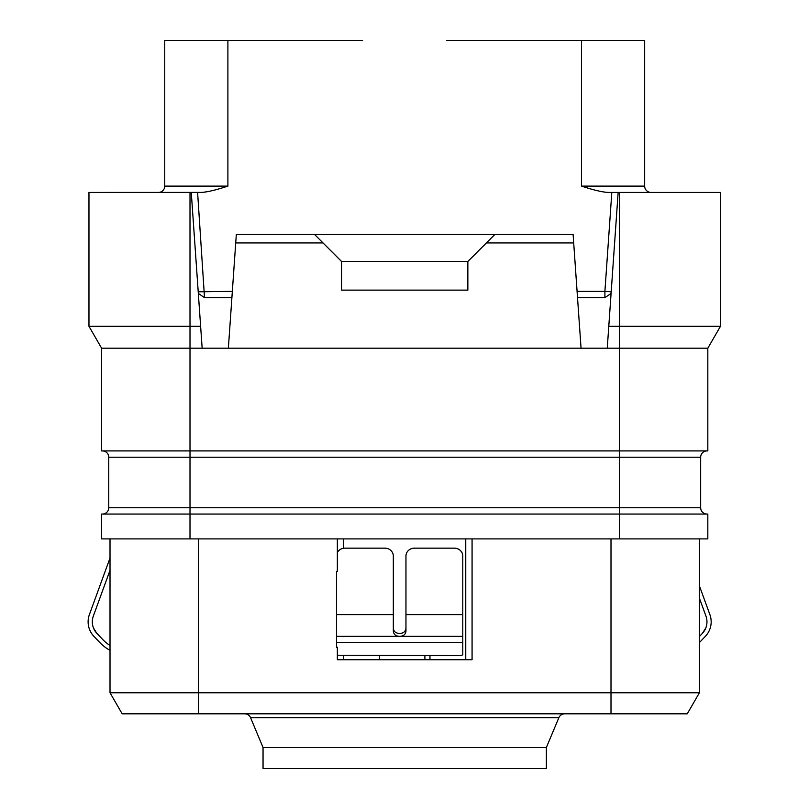 <?xml version="1.0" encoding="UTF-8"?>
<svg xmlns="http://www.w3.org/2000/svg" width="809" height="809" viewBox="0 0 809 809"><rect width="100%" height="100%" fill="white"/><g stroke="black" fill="none" stroke-linecap="round" stroke-linejoin="round"><path stroke-width="1.21" d="M190.004 538.905L190.004 507.749L619.411 507.749L619.411 514.059L101.6 514.059L101.6 538.905L707.824 538.905L707.824 514.059L619.411 514.059L619.411 538.905M337.353 538.905L337.353 571.397L336.493 571.397L336.493 647.24L337.353 647.24L337.353 659.729L472.072 659.729L465.751 659.729L465.751 538.905M337.353 659.729L343.663 659.729L343.663 655.512M421.165 655.512L429.973 655.512L429.973 659.729L424.897 659.729L424.897 655.512M110.014 538.905L110.014 692.777L198.427 692.777L198.427 659.729M699.401 538.905L699.401 692.777L198.427 692.777L198.427 538.905M472.072 538.905L472.072 659.729M122.169 713.821L110.014 692.777L122.169 713.821L198.427 713.821L198.427 692.777M687.245 713.821L699.401 692.777L687.245 713.821L198.427 713.821M564.682 713.821A6.31 6.31 0 0 0 558.857 717.694L250.568 717.694A6.31 6.31 0 0 0 244.743 713.821M546.368 747.496L546.368 768.55L263.046 768.55L263.046 747.496L546.368 747.496L558.857 717.694M263.046 747.496L250.568 717.694M636.258 713.821L594.15 713.821M215.265 713.821L173.166 713.821M425.756 713.821L383.658 713.821M108.75 457.227L619.411 457.227L619.411 507.749L700.665 507.749A6.31 6.31 0 0 0 706.975 514.059A6.31 6.31 0 0 1 700.665 507.749L700.665 457.227A6.31 6.31 0 0 1 706.975 450.916A6.31 6.31 0 0 0 700.665 457.227L619.411 457.227L619.411 450.916L101.6 450.916L101.6 348.194L190.004 348.194L190.004 507.749L108.75 507.749L108.75 457.227A6.31 6.31 0 0 0 102.44 450.916M102.44 514.059A6.31 6.31 0 0 0 108.75 507.749A6.31 6.31 0 0 1 102.44 514.059M607.256 348.194L619.411 348.194L619.411 450.916L707.824 450.916L707.824 348.194L720.455 326.32L720.455 192.431L611.816 192.431L618.147 192.431L607.256 348.194L190.004 348.194L190.004 326.32L88.97 326.32L88.97 192.431L200.379 192.4M618.147 192.431L610.461 192.431C604.889 192.724 595.242 190.621 581.529 186.11L644.672 186.11L644.672 40.45L446.811 40.45M611.078 292.656A6.31 6.31 0 0 0 611.199 291.796L610.785 297.672M577.525 297.672L604.899 297.672L610.795 293.637A6.31 6.31 0 0 0 611.038 292.838M720.455 326.32L608.783 326.32M619.411 192.431L619.411 348.194L707.824 348.194M101.6 348.194L88.97 326.32M205.466 191.935L206.598 191.763M596.385 190.449L597.497 190.712M609.025 192.4L610.461 192.431M362.614 40.45L227.895 40.45L227.895 186.11C214.163 190.631 204.515 192.734 198.953 192.431M227.895 40.45L164.743 40.45L164.743 186.11L227.895 186.11M158.433 192.431A6.31 6.31 0 0 0 164.743 186.11A6.31 6.31 0 0 1 158.433 192.431M232.345 291.361L198.225 291.796A6.31 6.31 0 0 0 198.336 292.656M198.377 292.838A6.31 6.31 0 0 0 198.63 293.637L198.63 297.672M611.199 291.796L604.899 291.361L604.899 297.672M198.225 291.796L198.63 293.637L204.515 297.672L231.9 297.672M314.62 234.529L323.034 242.943L235.722 242.943L236.319 234.529L573.106 234.529L581.054 348.194M494.805 234.529L486.381 242.943L573.692 242.943M235.722 242.943L228.371 348.194M323.034 242.943L341.56 261.469L341.56 290.128L467.855 290.128L467.835 261.519L341.58 261.519L341.56 290.128M486.381 242.943L467.855 261.469L467.855 290.128M202.159 348.194L191.268 192.431M200.632 326.32L190.004 326.32L190.004 192.431M379.451 659.729L379.451 655.512M337.353 655.25L454.365 655.512C459.502 655.694 462.313 655.411 462.788 654.663L462.788 556.076A8.424 7.908 0 0 0 454.365 548.158L414.37 548.158A8.424 7.908 0 0 0 405.956 556.076L405.956 631.111C405.622 634.448 403.519 636.187 399.636 636.349C395.753 636.187 393.649 634.448 393.326 631.111L393.326 556.076A8.424 7.908 0 0 0 384.902 548.158L344.907 548.158A8.424 7.908 0 0 0 337.353 552.587M709.898 614.628L699.401 585.858L709.898 614.628A21.054 21.054 0 0 1 705.357 636.349L699.552 642.447A42.098 42.098 0 0 1 699.401 642.609M705.944 616.064A16.837 16.837 0 0 1 705.782 628.027L702.313 633.447A16.837 16.837 0 0 0 705.944 616.064L699.401 598.144M699.401 636.501L702.313 633.447M393.326 628.027C393.619 631.495 395.722 633.305 399.636 633.447C403.549 633.305 405.653 631.495 405.956 628.027M110.014 570.325L93.338 616.064A16.837 16.837 0 0 0 96.959 633.447L102.763 639.545A37.892 37.892 0 0 0 110.014 645.481M110.014 650.355A42.098 42.098 0 0 1 99.719 642.447L93.915 636.349A21.054 21.054 0 0 1 89.384 614.628L110.014 558.038M96.736 633.214L93.5 628.027M650.992 192.431A6.31 6.31 0 0 1 644.672 186.11M343.663 538.905L343.663 548.249M610.997 538.905L610.997 713.821M198.427 651.306L198.427 599.944M581.529 186.11L581.529 40.45M611.816 192.431L604.899 291.361L577.08 291.361M204.515 297.672L197.598 192.431M336.493 642.447L462.788 642.447M336.493 614.628L393.326 614.628M336.493 636.349L462.788 636.349M405.956 614.628L462.788 614.628"/></g></svg>
